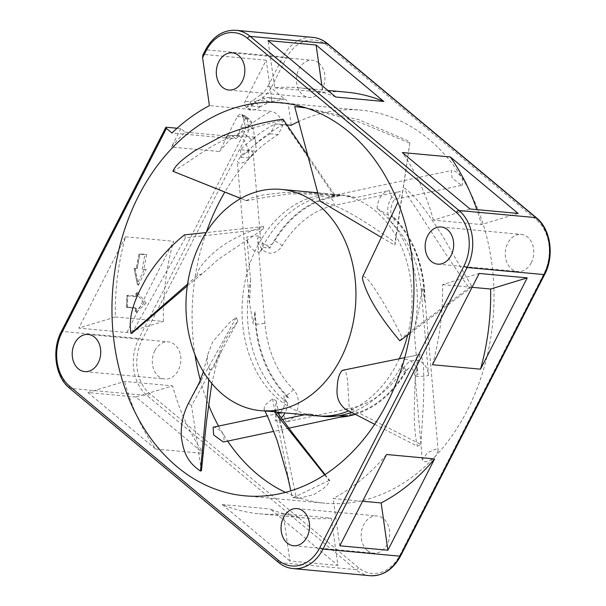<?xml version="1.0" encoding="UTF-8"?>
<svg xmlns="http://www.w3.org/2000/svg" width="606" height="606" viewBox="0 0 606 606"><rect width="100%" height="100%" fill="white"/><g stroke="black" fill="none" stroke-linecap="round" stroke-linejoin="round"><path stroke-width="0.45" stroke-dasharray="3.03 2.27" d="M245.983 106.982L246.93 107.073L251.778 105.012A16.726 9.575 129.8 0 0 255.634 102.747L260.33 106.664L268.852 102.429L271.814 101.694L257.838 100.399L266.64 97.725A6.219 4.742 95.3 0 1 268.072 97.574A6.219 4.742 95.3 0 1 272.177 102.338L266.193 60.206L245.172 101.285A4.144 3.159 95.3 0 0 245.983 106.982L249.634 110.027L251.717 105.959A12.438 9.484 95.3 0 1 257.838 100.399M260.33 106.664L260.224 106.739A16.726 9.575 -50.2 0 1 250.589 110.118L249.634 110.027M271.814 101.694L284.085 99.051L268.072 97.574M218.531 426.086A197.344 150.515 -84.7 0 0 223.758 435.078A197.344 150.515 -84.7 0 0 227.651 441.1M285.517 492.367A197.344 150.515 -84.7 0 0 324.914 503.207A197.344 150.515 -84.7 0 0 435.57 456.121A197.344 150.515 -84.7 0 0 467.309 410.307A197.344 150.515 -84.7 0 0 462.348 178.315A197.344 150.515 -84.7 0 0 361.191 110.186A197.344 150.515 -84.7 0 0 298.675 121.541M291.244 125.283L288.198 103.815L272.177 102.338M250.589 110.118L246.93 107.073L250.414 101.77A14.233 8.151 129.8 0 0 253.694 99.838A2.485 0.811 53.8 0 0 255.634 102.747L262.875 97.445A16.582 9.499 129.8 0 0 271.102 87.772L283.888 98.437L283.578 99.036C286.04 99.134 287.585 100.732 288.198 103.815M268.852 102.429L262.875 97.445A2.485 0.811 53.8 0 1 260.944 94.536A14.097 8.075 129.8 0 0 267.928 86.317A2.485 0.75 27.1 0 1 271.102 87.772L286.146 58.373A38.973 29.724 95.3 0 1 327.619 45.745L536.454 219.88A38.973 29.724 95.3 0 1 544.059 273.427L399.96 555.028A38.973 29.724 95.3 0 1 358.487 567.648L149.652 393.514A38.973 29.724 95.3 0 1 142.046 339.966L246.612 135.623L251.998 140.115A210.047 160.196 95.3 0 1 254.906 137.373L256.429 151.22A197.344 150.515 95.3 0 0 250.536 157.272A197.344 150.515 -84.7 0 0 224.834 192.064M206.245 232.454A197.344 150.515 -84.7 0 0 194.965 354.639M200.328 380.174A197.344 150.515 -84.7 0 0 208.54 404.816M318.794 62.994A18.657 14.226 95.3 0 1 324.028 84.545A18.657 14.226 95.3 0 1 308.969 97.407A18.657 14.226 95.3 0 1 302.576 94.672A18.657 14.226 95.3 0 1 297.341 73.114A18.657 14.226 95.3 0 1 312.401 60.252A18.657 14.226 95.3 0 1 318.794 62.994M154.841 350.632A18.657 14.226 95.3 0 1 168.301 341.852A18.657 14.226 95.3 0 1 178.331 370.221A18.657 14.226 95.3 0 1 164.87 379.008A18.657 14.226 95.3 0 1 154.841 350.632M367.312 550.407A18.657 14.226 95.3 0 1 362.077 528.849A18.657 14.226 95.3 0 1 377.137 515.986A18.657 14.226 95.3 0 1 383.53 518.721A18.657 14.226 95.3 0 1 388.764 540.279A18.657 14.226 95.3 0 1 373.705 553.142A18.657 14.226 95.3 0 1 367.312 550.407M531.265 262.762A18.657 14.226 95.3 0 1 517.804 271.549A18.657 14.226 95.3 0 1 507.775 243.173A18.657 14.226 95.3 0 1 521.236 234.386A18.657 14.226 95.3 0 1 531.265 262.762M213.123 427.23L214.07 427.185C217.251 427.715 220.478 430.343 223.758 435.078L224.122 441.85M424.336 461.681C427.624 461.84 431.366 459.992 435.57 456.121L438.146 450.902L436.078 449.023L427.495 452.75L422.284 460.03L424.336 461.681M240.408 149.743L241.059 157.227A190.716 145.455 95.3 0 1 270.253 133.782L275.222 123.806A197.344 150.515 95.3 0 0 240.408 149.743L256.429 151.22M251.089 150.727L253.141 152.379L250.536 157.272C246.331 161.355 242.605 163.393 239.347 163.385L237.279 161.507L242.415 154.022L251.089 150.727M286.858 124.881L275.222 123.806M461.355 185.224L462.302 185.178L462.348 178.315C458.893 173.611 455.523 171.006 452.235 170.521L451.303 170.559L452.182 178.119L461.355 185.224M293.107 568.602A41.458 31.618 95.3 0 1 278.904 562.519L355.805 569.617L146.97 395.476A41.458 31.618 95.3 0 1 138.88 338.512L243.445 134.168A2.485 0.75 27.1 0 1 246.612 135.623A16.582 9.499 129.8 0 0 248.581 125.381L253.308 129.32L255.74 143.236L254.55 137.335L251.998 140.115M253.308 129.32L253.066 128.374L240.824 127.245A12.438 9.484 -84.7 0 0 239.203 135.774L236.885 135.691C241.976 136.426 245.824 141.357 248.422 150.485A197.344 150.515 95.3 0 1 283.237 124.541C280.487 116.685 276.457 112.284 271.155 111.337L209.403 105.641M225.144 137.789L235.825 138.774A210.047 160.196 95.3 0 1 238.885 135.888L228.25 135.183A209.782 159.999 -84.7 0 0 225.326 137.933L225.144 137.789A210.047 160.196 95.3 0 1 228.204 134.903M518.085 213.426L481.475 224.576A213.933 163.158 -84.7 0 0 476.861 209.623M346.693 92.195A213.933 163.158 -84.7 0 0 322.816 92.279L321.847 85.438M135.979 397.006L172.589 385.863A213.933 163.158 95.3 0 0 203.684 453.462L135.979 397.006L87.915 392.574L124.525 381.424L172.589 385.863M115.367 316.976L163.431 321.415L126.828 332.558L78.765 328.119L115.367 316.976A213.933 163.158 95.3 0 1 125.48 236.825L78.765 328.119M163.431 321.415A213.933 163.158 95.3 0 1 173.543 241.264L126.828 332.558M283.184 513.721L331.247 518.153L337.959 565.428L289.895 560.989L283.184 513.721A213.933 163.158 95.3 0 1 259.307 513.805A213.933 163.158 95.3 0 1 222.19 504.533L289.895 560.989M331.247 518.153A213.933 163.158 95.3 0 1 307.371 518.244A213.933 163.158 95.3 0 1 270.253 508.972L337.959 565.428M235.825 138.774L233.219 136.6A213.933 163.158 95.3 0 0 219.478 151.5L237.363 116.541A4.144 3.159 95.3 0 1 240.355 114.587A4.144 3.159 95.3 0 1 241.779 115.201L245.43 118.246L240.824 127.245M239.211 135.903A209.782 159.999 -84.7 0 0 238.931 136.168L228.25 135.183M470.021 208.994L433.411 220.137L481.475 224.576M433.411 220.137A213.933 163.158 -84.7 0 0 402.316 152.538M432.457 364.736A213.933 163.158 -84.7 0 0 442.569 284.585L479.172 273.442M335.747 97.028A213.933 163.158 -84.7 0 0 298.629 87.756A213.933 163.158 -84.7 0 0 274.753 87.847L268.041 40.572M87.915 392.574L155.621 449.023A213.933 163.158 95.3 0 1 124.525 381.424M339.807 545.794L333.095 498.526L362.6 501.245M386.522 454.5A213.933 163.158 95.3 0 1 333.095 498.526M177.066 128.237L180.868 128.586L185.156 132.161A213.933 163.158 -84.7 0 0 171.415 147.069L219.478 151.5M180.868 128.586L171.415 147.069M442.569 284.585L472.082 287.312M274.753 87.847L322.816 92.279M185.156 132.161L233.219 136.6M155.621 449.023L203.684 453.462M125.48 236.825L173.543 241.264M138.38 285.237L146.16 269.291L143.91 269.087A213.933 163.158 95.3 0 1 146.675 254.512L139.941 253.891A213.933 163.158 -84.7 0 0 137.183 268.466L134.941 268.261L138.38 285.237L135.04 268.42L134.237 268.632L137.259 283.82L144.198 269.549L142.205 269.367A215.592 164.423 95.3 0 1 144.955 254.671L138.979 254.119A215.592 164.423 -84.7 0 0 136.229 268.814L134.131 268.466L137.267 284.169L138.38 285.237M146.152 303.068L137.024 292.115A213.933 163.158 -84.7 0 0 136.751 296.107L127.775 295.274A213.933 163.158 -84.7 0 0 127.283 307.522L136.259 308.348A213.933 163.158 -84.7 0 0 136.214 312.529L146.152 303.068L144.213 303L136.062 293.16A215.592 164.423 -84.7 0 0 135.827 296.675L126.851 295.842A215.592 164.423 -84.7 0 0 126.404 307.015L135.38 307.84A215.592 164.423 -84.7 0 0 135.327 311.514L144.213 303M222.19 504.533L270.253 508.972M253.066 128.374L251.869 123.192A16.726 9.575 -50.2 0 0 249.823 119.685L245.218 115.844L242.726 115.284L246.384 118.337L245.43 118.246M246.384 118.337A16.726 9.575 -50.2 0 1 249.823 119.685M237.363 116.541L242.612 117.026L242.801 114.814L240.355 114.587M243.445 134.168A14.097 8.075 129.8 0 0 245.119 125.465A2.485 1.871 -13 0 1 248.581 125.381L247.172 119.276A16.726 9.575 129.8 0 0 245.885 116.534L242.801 114.814M266.193 60.206L203.707 54.442L206.078 49.813A2.485 0.75 27.1 0 0 205.426 49.987M225.326 137.933L171.922 133.009M202.851 55.04L203.707 54.442M248.422 150.485L249.066 157.969A190.716 145.455 95.3 0 1 278.268 134.524L283.237 124.541M249.066 157.969L241.059 157.227M283.267 124.753L275.253 124.01M278.268 134.524L270.253 133.782M146.16 269.291L142.205 269.367L146.16 269.291M139.971 254.035L146.675 254.512L139.819 254.096L137.221 268.61L134.873 268.496M134.297 268.39L137.221 268.61M135.32 307.977L135.267 311.787L136.214 312.529L136.123 308.098L126.343 307.151L136.32 308.212M137.024 292.115L136.797 296.258L135.827 296.675L136.024 292.88L137.024 292.115M126.343 307.151L126.805 295.69L127.775 295.274L127.343 307.386M280.563 412.512L284.138 406.8L284.146 398.437L287.668 402.854A111.11 84.742 95.3 0 1 250.619 280.745L249.543 303.311L253.24 324.066L254.959 311.31A111.11 84.742 -84.7 0 0 288.418 397.877A10.719 8.173 -84.7 0 0 286.502 395.051A110.345 84.158 95.3 0 1 256.065 324.149L254.959 311.31M355.366 414.345A111.11 84.742 -84.7 0 0 407.55 369.152A10.719 8.173 -84.7 0 0 405.285 371.796A110.345 84.158 95.3 0 1 377.19 402.71A110.345 84.158 95.3 0 1 349.359 415.125L339.451 417.216A111.11 84.742 -84.7 0 0 341.193 417.095M330.558 197.7A110.345 84.158 -84.7 0 0 274.624 241.021A10.719 8.173 -84.7 0 1 272.359 243.673A111.11 84.742 -84.7 0 0 269.996 248.074L263.269 247.453C261.883 245.036 261.618 243.703 262.466 243.46L266.595 245.241A10.719 8.173 -84.7 0 0 272.359 243.673A111.11 84.742 -84.7 0 1 340.458 195.602L330.558 197.7A8.295 5.219 -101.9 0 1 334.292 205.396L400.142 191.473A18.241 13.915 -84.7 0 0 388.31 205.169A18.241 13.915 -84.7 0 0 392.862 224.099A102.823 78.416 95.3 0 1 421.215 290.168L428.601 375.5A18.241 13.915 -84.7 0 0 418.678 360.737A18.241 13.915 -84.7 0 0 403.929 367.622A102.823 78.416 95.3 0 1 351.813 407.997L285.964 421.92A18.241 13.915 -84.7 0 0 297.796 408.224A18.241 13.915 -84.7 0 0 293.243 389.294A102.823 78.416 95.3 0 1 264.89 323.225L257.505 237.893A18.241 13.915 -84.7 0 0 267.428 252.657A18.241 13.915 -84.7 0 0 282.176 245.771A102.823 78.416 95.3 0 1 334.292 205.396M393.408 217.766A110.345 84.158 95.3 0 1 394.188 218.561A110.345 84.158 95.3 0 1 423.844 288.668L424.95 301.508A111.11 84.742 -84.7 0 0 391.491 214.948A10.719 8.173 -84.7 0 0 393.332 217.69A10.719 8.173 -84.7 0 0 393.408 217.766A8.295 4.53 135 0 1 392.862 224.099M351.548 412.375A111.11 84.742 -84.7 0 0 404.664 359.237C402.907 363.305 402.513 367.569 403.498 372.046L407.55 369.152M288.418 397.877L283.888 395.46L284.146 398.437M323.399 416.466L309.113 413.777A111.11 84.742 -84.7 0 0 319.491 416.049M343.753 416.549L339.451 417.216M424.95 301.508L422.185 288.342C419.86 305.341 417.17 319.453 414.125 330.679A111.11 84.742 -84.7 0 0 377.076 208.57L391.537 216.948L391.491 214.948M340.458 195.602L328.247 196.738L331.679 195.852L343.829 195.185L355.631 197.639L389.461 190.489A8.295 5.219 78.1 0 0 395.506 199.147A8.295 5.219 78.1 0 0 396.521 199.094A8.295 5.219 78.1 0 0 400.142 191.473M355.631 197.639A111.11 84.742 95.3 0 0 342.587 195.071A111.11 84.742 95.3 0 0 260.08 252.179L263.269 247.453M269.996 248.074L266.595 245.241M324.634 474.846L329.103 480.46L329.884 480.649L327.354 484.914L322.975 488.837L313.749 494.663L298.849 498.306L292.213 497.291L290.85 490.837M329.103 480.46L293.084 497.768L292.213 497.291M269.291 411.474L264.057 409.209L264.595 405.558L272.518 398.831L276.147 400.755L275.382 410.33L277.124 412.163M276.147 400.755L278.548 412.33M279.101 414.989L296.304 497.753M209.714 369.539L207.222 364.161L207.593 355.078L212.812 341.663L230.189 321.938L236.173 317.567L237.802 321.15L236.696 322.536C220.266 344.731 219.077 355.305 216.084 361.623C214.229 367.797 212.108 370.44 209.714 369.539L208.79 379.659M316.817 415.86A111.11 84.742 95.3 0 1 242.559 323.081A111.11 84.742 -84.7 0 1 337.247 194.579A111.11 84.742 -84.7 0 1 411.504 287.358A111.11 84.742 95.3 0 1 407.664 335.004M399.331 358.737A111.11 84.742 95.3 0 1 348.708 410.913M399.846 340.83L402.217 337.648C391.476 315.756 381.121 297.751 371.152 283.631C367.274 278.404 364.471 276.063 362.744 276.594L397.915 202.313M345.359 409.186L349.314 408.103C347.45 384.083 348.329 369.236 342.428 370.334M374.682 424.298L417.337 446.274L420.928 444.44L349.314 408.103M420.928 444.44L423.45 403.27L423.935 378.659C423.23 370.917 424.45 359.691 419.981 354.548L404.725 357.638L419.981 354.548C413.345 374.076 415.299 392.946 414.231 407.936C414.057 423.2 415.095 435.979 417.337 446.274M272.518 398.831L292.206 497.178M410.186 333.118L469.726 288.714L471.544 285.987L402.217 337.648M471.544 285.987L442.092 235.226C431.146 219.008 419.769 199.48 404.672 188.148C406.588 195.927 414.762 205.646 419.791 214.221L436.964 240.499C448.205 257.868 459.128 273.942 469.726 288.714M197.261 275.609C196.571 272.639 199.563 267.382 206.245 259.822C214.236 251.945 226.5 238.666 263.693 226.576L263.163 229.22L218.311 259.33L202.336 273.654L197.261 275.609L187.565 284.062M246.331 200.631L251.225 198.064L263.08 194.95L285.381 192.337L325.884 193.526L334.353 194.39L289.782 193.859L266.329 197.192L246.506 200.783L240.832 198.427M381.318 237.347L394.953 245.233L395.006 242.453C337.3 200.889 325.816 203.518 319.983 201.071L294.713 106.565L298.834 106.929M394.953 245.233L410.027 141.713L395.006 242.453M306.128 107.944L358.646 121.897L409.929 143.145M304.803 107.527L358.623 119.632L410.027 141.713M263.693 226.576L206.154 232.598M184.451 234.87L185.459 237.779L263.163 229.22M131.888 333.285L185.459 237.779M334.353 194.39L307.742 155.447M282.972 119.185L282.714 120.253L333.126 194.2M172.892 171.233C189.39 162.34 206.267 147.887 224.697 139.865C243.203 130.911 262.542 124.374 282.714 120.253M236.173 317.567L192.746 395.589M237.802 321.15L191.511 405.778L201.442 470.62M188.564 403.096L191.511 405.778M260.224 106.739L251.717 105.959M267.928 86.317L282.979 56.919L206.078 49.813A41.458 31.618 95.3 0 1 235.992 30.3M286.146 58.373A2.485 0.75 27.1 0 0 282.979 56.919A41.458 31.618 95.3 0 1 312.893 37.398M254.808 137.214L239.203 135.774M149.652 393.514A2.485 1.424 -50.2 0 1 146.97 395.476L70.069 388.378A2.485 1.424 -50.2 0 1 69.554 388.181M278.396 562.315A2.485 1.424 -50.2 0 0 278.904 562.519L70.069 388.378A41.458 31.618 95.3 0 1 61.979 331.414L166.445 127.252M358.487 567.648A2.485 1.424 -50.2 0 1 355.805 569.617A41.458 31.618 95.3 0 0 370.008 575.7M142.046 339.966A2.485 0.75 27.1 0 0 138.88 338.512L61.979 331.414A2.485 0.75 27.1 0 0 61.327 331.588M245.119 125.465L243.71 119.359A14.233 8.151 129.8 0 0 242.612 117.026A2.485 2.03 -39.1 0 1 245.885 116.534M251.869 123.192L247.172 119.276A2.485 1.871 -13 0 0 243.71 119.359M241.779 115.201L242.726 115.284M251.778 105.012A2.485 1.326 65.9 0 1 250.414 101.77L245.172 101.285M253.694 99.838L260.944 94.536M236.885 135.691A209.782 159.999 95.3 0 1 271.155 111.337M282.616 99.195L266.64 97.725M327.619 45.745A2.485 1.424 129.8 0 0 327.604 43.685M536.454 219.88A2.485 1.424 129.8 0 0 536.446 217.819M544.059 273.427A2.485 0.75 -152.9 0 1 544.673 274.412M399.96 555.028A2.485 0.75 -152.9 0 1 400.574 556.013M250.619 280.745L246.824 236.908A8.295 1.235 -4.9 0 1 258.474 236.067A8.295 1.235 -4.9 0 1 260.428 236.681A8.295 1.235 -4.9 0 1 257.505 237.893M256.065 324.149A8.295 1.235 175.1 0 0 264.89 323.225M349.359 415.125A8.295 5.219 78.1 0 0 351.813 407.997M403.929 367.622A8.295 2.871 -148.9 0 1 405.687 371.417A8.295 2.871 -148.9 0 1 405.285 371.796M293.243 389.294A8.295 4.53 -45 0 1 286.502 395.051M282.176 245.771A8.295 2.871 31.1 0 0 274.624 241.021M423.844 288.668A8.295 1.235 -4.9 0 1 424.139 288.964A8.295 1.235 -4.9 0 1 421.215 290.168M404.664 359.237A18.241 13.915 95.3 0 1 417.92 374.516A8.295 1.235 175.1 0 0 414.996 375.728A8.295 1.235 175.1 0 0 416.951 376.341A8.295 1.235 175.1 0 0 428.601 375.5M278.904 413.315A8.295 5.219 -101.9 0 1 279.919 413.262A8.295 5.219 -101.9 0 1 285.964 421.92M281.169 417.86A18.241 13.915 95.3 0 1 275.283 420.935A8.295 5.219 -101.9 0 1 278.76 413.345L267.238 415.784M287.668 402.854A18.241 13.915 95.3 0 1 285.009 412.921M377.076 208.57A18.241 13.915 95.3 0 1 389.461 190.489M414.125 330.679L417.92 374.516M309.113 413.777L304.606 414.731M282.32 419.443L275.283 420.935M260.08 252.179A18.241 13.915 95.3 0 1 246.824 236.908M437.699 264.148L517.804 271.549M441.13 226.992L521.236 234.386M244.809 495.814L324.914 503.207M281.086 102.793L361.191 110.186M298.629 87.756L327.861 90.453M259.307 513.805L307.371 518.244M138.948 253.982L136.191 268.67M264.299 244.15C262.762 243.968 261.474 241.476 260.428 236.681L253.141 152.379M422.284 460.03L414.996 375.728C413.125 367.1 411.118 368.706 410.307 368.031C409.664 367.281 408.126 368.41 405.687 371.417C397.892 384.302 388.393 394.733 377.19 402.71M438.146 450.902L424.139 288.964C421.412 260.315 411.429 236.848 394.188 218.561M342.587 195.071L343.829 195.185M331.679 195.852L451.303 170.559M393.332 217.69C387.696 214.009 392.718 197.518 396.521 199.094L462.302 185.178M288.835 428.169L273.814 431.343M249.543 303.311L240.491 198.624M240.468 198.351L237.279 161.507M228.863 90.014L308.969 97.407M232.295 52.858L312.401 60.252M88.196 334.451L168.301 341.852M84.764 371.614L164.87 379.008M297.031 508.593L377.137 515.986M293.599 545.748L373.705 553.142M298.849 498.306L293.084 497.768M275.382 410.33C277.086 414.383 280.457 422.193 284.949 443.122M325.058 474.566L329.884 480.649M264.989 411.073L264.057 409.209M337.247 194.579L332.058 194.102M325.884 193.526L317.741 192.776M202.336 273.654L187.307 285.85M246.506 200.783L240.764 198.465M203.411 371.713L207.593 355.078M221.667 350.639L216.66 363.032L211.812 383.469"/><path stroke-width="0.91" d="M227.651 441.1A197.344 150.515 -84.7 0 0 285.517 492.367M298.675 121.541A197.344 150.515 -84.7 0 0 291.244 125.283L286.858 124.881M224.834 192.064A197.344 150.515 -84.7 0 0 218.796 203.086A197.344 150.515 -84.7 0 0 206.245 232.454M194.965 354.639A197.344 150.515 -84.7 0 0 200.328 380.174M208.54 404.816A197.344 150.515 -84.7 0 0 218.531 426.086M451.159 255.368A18.657 14.226 95.3 0 1 437.699 264.148A18.657 14.226 95.3 0 1 427.669 235.779A18.657 14.226 95.3 0 1 441.13 226.992A18.657 14.226 95.3 0 1 451.159 255.368M166.415 128.411L171.922 133.009A209.782 159.999 -84.7 0 1 209.403 105.641L202.593 57.714L202.851 55.04L205.426 49.987A2.485 0.75 27.1 0 0 206.04 50.972A38.973 29.724 95.3 0 1 247.513 38.352L456.348 212.486A38.973 29.724 95.3 0 1 463.954 266.034L319.854 547.627A38.973 29.724 95.3 0 1 278.381 560.255L69.546 386.12A38.973 29.724 95.3 0 1 61.941 332.573L166.415 128.411A2.485 0.75 27.1 0 1 165.802 127.427A2.485 0.75 27.1 0 1 166.445 127.252L177.066 128.237M238.688 55.593A18.657 14.226 95.3 0 1 243.923 77.151A18.657 14.226 95.3 0 1 228.863 90.014A18.657 14.226 95.3 0 1 222.47 87.279A18.657 14.226 95.3 0 1 217.236 65.721A18.657 14.226 95.3 0 1 232.295 52.858A18.657 14.226 95.3 0 1 238.688 55.593M74.735 343.238A18.657 14.226 95.3 0 1 88.196 334.451A18.657 14.226 95.3 0 1 98.225 362.827A18.657 14.226 95.3 0 1 84.764 371.614A18.657 14.226 95.3 0 1 74.735 343.238M287.206 543.006A18.657 14.226 95.3 0 1 281.972 521.455A18.657 14.226 95.3 0 1 297.031 508.593A18.657 14.226 95.3 0 1 303.424 511.328A18.657 14.226 95.3 0 1 308.659 532.886A18.657 14.226 95.3 0 1 293.599 545.748A18.657 14.226 95.3 0 1 287.206 543.006M138.691 195.693A197.344 150.515 -84.7 0 0 244.809 495.814A197.344 150.515 -84.7 0 0 387.204 402.914A197.344 150.515 -84.7 0 0 281.086 102.793A197.344 150.515 -84.7 0 0 138.691 195.693M273.814 431.343L224.122 441.85L223.19 441.888L213.638 434.941L213.123 427.23L267.238 415.784M476.861 209.623A213.933 163.158 -84.7 0 0 450.379 156.977L518.085 213.426L470.021 208.994L402.316 152.538L450.379 156.977M480.52 369.175A213.933 163.158 -84.7 0 0 490.633 289.024L527.235 277.881L479.172 273.442L432.457 364.736L480.52 369.175L527.235 277.881M321.847 85.438L316.105 45.011L268.041 40.572L335.747 97.028L383.81 101.467L316.105 45.011M383.81 101.467A213.933 163.158 -84.7 0 0 346.693 92.195L327.861 90.453M387.87 550.225L381.159 502.957A213.933 163.158 95.3 0 0 434.585 458.931L387.87 550.225L339.807 545.794L386.522 454.5L434.585 458.931M472.082 287.312L490.633 289.024M362.6 501.245L381.159 502.957M341.193 417.095A111.11 84.742 -84.7 0 0 355.366 414.345M319.491 416.049A111.11 84.742 -84.7 0 0 322.157 416.352A111.11 84.742 -84.7 0 0 351.548 412.375M288.835 428.169L347.177 415.671L322.157 416.352M325.058 474.566L292.418 432.866L277.124 412.163L274.321 411.694L324.634 474.846M278.548 412.33L279.101 414.989M355.427 282.176A111.11 84.742 95.3 0 1 260.747 410.686A111.11 84.742 95.3 0 1 186.489 317.908A111.11 84.742 -84.7 0 1 281.169 189.398A111.11 84.742 -84.7 0 1 355.427 282.176M407.664 335.004A111.11 84.742 95.3 0 1 399.331 358.737M348.708 410.913A111.11 84.742 95.3 0 1 316.817 415.86L277.147 412.201M397.915 202.313L362.744 276.594C362.252 277.889 362.577 280.01 363.729 282.949C368.736 298.849 380.773 318.142 399.846 340.83L410.186 333.118M274.321 411.694L260.747 410.686M342.428 370.334L404.717 357.654L342.428 370.334C339.905 372.599 338.262 376.864 337.497 383.128C337.231 389.643 334.459 399.937 345.359 409.186L374.682 424.298M319.983 201.071L381.318 237.347M294.713 106.565L306.128 107.944M296.592 106.717L304.803 107.527M206.154 232.598L184.451 234.87C169.582 246.756 156.977 260.989 146.644 277.578C137.592 294.001 127.518 313.135 130.949 333.451L131.888 333.285L187.307 285.85M187.565 284.062L130.949 333.451M307.742 155.447L282.972 119.185C262.239 122.192 242.044 127.783 222.372 135.956L194.526 150.894C186.58 156.59 176.028 163.726 172.892 171.233L173.051 171.301M240.832 198.427L172.892 171.233M203.411 371.713L199.071 383.113L188.564 403.096C182.898 414.178 180.512 425.707 181.414 437.676C183.383 449.432 185.565 461.052 200.472 471.067L201.442 470.62M208.79 379.659L200.472 471.067M202.593 57.714L206.04 50.972M205.426 49.987C212.948 36.322 223.137 29.755 235.992 30.3A41.458 31.618 95.3 0 1 250.195 36.383L327.096 43.48L535.931 217.622L459.03 210.524A2.485 1.424 129.8 0 0 456.348 212.486M247.513 38.352A2.485 1.424 129.8 0 1 250.195 36.383L459.03 210.524A41.458 31.618 95.3 0 1 467.12 267.488L323.021 549.081A41.458 31.618 95.3 0 1 293.107 568.602L370.008 575.7A41.458 31.618 95.3 0 0 399.922 556.187L323.021 549.081A2.485 0.75 -152.9 0 1 319.854 547.627M463.954 266.034A2.485 0.75 -152.9 0 0 467.12 267.488L544.021 274.586L399.922 556.187A2.485 0.75 -152.9 0 0 400.574 556.013C393.052 569.678 382.863 576.245 370.008 575.7M235.992 30.3L312.893 37.398A41.458 31.618 95.3 0 1 327.096 43.48A2.485 1.424 129.8 0 1 327.604 43.685L536.446 217.819A2.485 1.424 129.8 0 0 535.931 217.622A41.458 31.618 95.3 0 1 544.021 274.586A2.485 0.75 -152.9 0 0 544.673 274.412L400.574 556.013M293.107 568.602C287.729 568.08 282.82 565.981 278.396 562.315A2.485 1.424 -50.2 0 1 278.381 560.255M278.396 562.315L69.554 388.181A2.485 1.424 -50.2 0 1 69.546 386.12M69.554 388.181C55.267 376.917 51.434 349.98 61.327 331.588A2.485 0.75 27.1 0 0 61.941 332.573M278.904 413.315L278.76 413.345A8.295 5.219 -101.9 0 1 278.904 413.315L280.563 412.512M285.009 412.921A18.241 13.915 95.3 0 1 281.169 417.86M304.606 414.731L282.32 419.443M312.893 37.398C318.271 37.92 323.18 40.019 327.604 43.685M536.446 217.819C550.733 229.083 554.566 256.02 544.673 274.412M61.327 331.588L165.802 127.427M290.85 490.837L287.547 476.43L277.147 440.501L268.617 418.807L264.989 411.073M317.741 192.776L281.169 189.398M294.66 106.55L319.976 201.147M240.764 198.465L172.968 171.271M211.812 383.469L206.54 421.155L201.434 470.665"/></g></svg>
